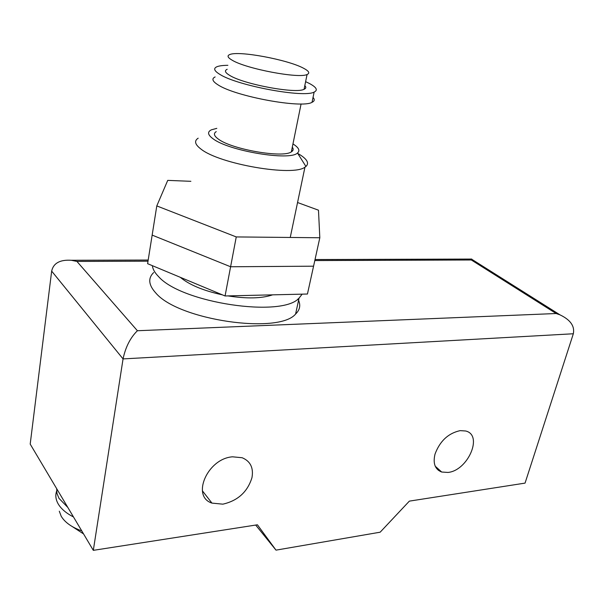 <?xml version="1.0" encoding="UTF-8"?>
<svg xmlns="http://www.w3.org/2000/svg" width="604" height="604" viewBox="0 0 604 604"><rect width="100%" height="100%" fill="white"/><g stroke="black" fill="none" stroke-linecap="round" stroke-linejoin="round"><path stroke-width="0.91" d="M297.553 202.529L318.482 210.192L319.818 237.757L236.255 236.927L156.791 205.919L152.155 235.107L230.6 266.764L152.155 235.107L147.61 263.684L225.066 295.968L307.444 294.027L313.567 266.183L230.6 266.764L225.066 295.968M156.791 205.919L167.731 180.377L190.872 181.313M236.255 236.927L230.6 266.764L313.567 266.183L319.818 237.757M297.923 299.01C300.951 304.635 300.18 309.648 295.59 314.05C278.799 334.601 178.429 320.143 155.802 293C148.539 285.05 147.829 278.233 153.673 272.54M302.159 294.156L299.055 298.089C282.362 317.893 181.396 303.034 158.497 276.519C154.767 272.721 152.729 269.105 152.389 265.677M297.749 153.431L300.203 154.896C307.361 159.509 309.263 163.367 305.926 166.47L304.952 167.157C293.37 176.761 219.516 164.167 200.943 149.06C194.911 144.484 193.99 140.86 198.188 138.188M291.649 150.381L292.615 150.826M292.963 143.918L293.076 143.994C298.814 147.64 300.279 150.645 297.485 153.008C290.011 161.117 228.848 151.008 213.076 138.792C207.708 134.881 207.157 131.883 211.43 129.807L216.813 128.358M292.306 147.157C293.71 149.067 293.385 150.638 291.347 151.868C283.11 158.271 231.898 149.452 218.429 139.147C213.99 135.96 213.265 133.446 216.24 131.612M313.038 97.425C314.911 99.501 314.571 101.132 312.026 102.318C301.955 108.667 235.447 96.481 218.067 84.885C212.404 81.329 211.423 78.679 215.13 76.942M305.616 81.653L309.422 83.495C316.541 87.308 318.112 90.177 314.14 92.08C304.114 98.067 237.38 85.708 219.886 74.405C214.186 70.932 213.182 68.388 216.881 66.757C219.154 65.828 222.823 65.353 227.882 65.323M304.824 85.579C306.326 87.172 306.077 88.41 304.061 89.294C296.028 93.99 243.752 84.326 229.701 75.394C225.073 72.623 224.243 70.585 227.187 69.279M232.366 60.325C227.7 57.652 226.832 55.727 229.769 54.549C238.663 50.494 287.693 59.66 303.389 68.154C308.946 71.045 310.169 73.16 307.074 74.503C299.086 78.784 246.56 68.909 232.366 60.325M272.608 294.85C261.804 298.512 246.908 298.867 227.927 295.9M222.438 294.865C203.367 290.698 189.309 284.839 180.264 277.289M440.512 470.977L438.353 470.289M59.298 511.211L61.23 516.292C64.93 522.422 71.778 527.292 81.766 530.908M56.67 488.659L56.987 493.491L58.996 498.353L67.844 507.466M56.625 491.127C55.183 495.295 55.711 499.568 58.218 503.962C61.17 508.923 66.259 513.257 73.484 516.956M72.54 526.741L83.563 533.928M232.54 456.813C207.557 458.504 190.97 496.518 211.944 503.102L222.853 504.166C237.87 500.716 247.58 491.86 251.981 477.598C253.672 467.813 250.396 461.192 242.159 457.734L232.54 456.813M447.972 472.441C467.919 470.652 483.426 435.023 465.661 430.999L460.15 430.629C448.259 433.264 439.871 441.101 435.008 454.14C432.804 463.457 435.031 469.421 441.683 472.026L447.972 472.441M314.797 260.566L471.339 259.992L556.148 313.521L559.976 314.85C570.433 319.848 574.88 326.152 573.332 333.763L525.057 483.109L409.353 501.131L380.158 532.199L276.005 550.138L257.417 524.793L93.318 550.35L30.2 444.099L51.665 271.113C53.401 263.178 59.932 259.561 71.264 260.279L76.927 261.434L148.01 261.177M471.339 259.992L471.935 259.388M556.148 313.521L137.402 330.735C130.343 337.681 125.557 347.073 123.057 358.912L573.332 333.763M93.318 550.35L123.057 358.912L51.665 271.113M255.696 525.065L276.005 550.138M137.402 330.735L76.927 261.434M307.074 74.503L304.061 89.294M314.14 92.08L312.026 102.318M301.086 103.933L291.347 151.868M297.485 153.008L305.926 166.47M304.952 167.157L290.245 237.463M299.055 298.089L295.59 314.05M202.393 490.818L211.944 503.102M471.762 259.063L315.024 259.539M148.191 260.045L71.264 260.279M471.679 259.222L559.976 314.85M435.235 466.212L441.683 472.026"/></g></svg>
